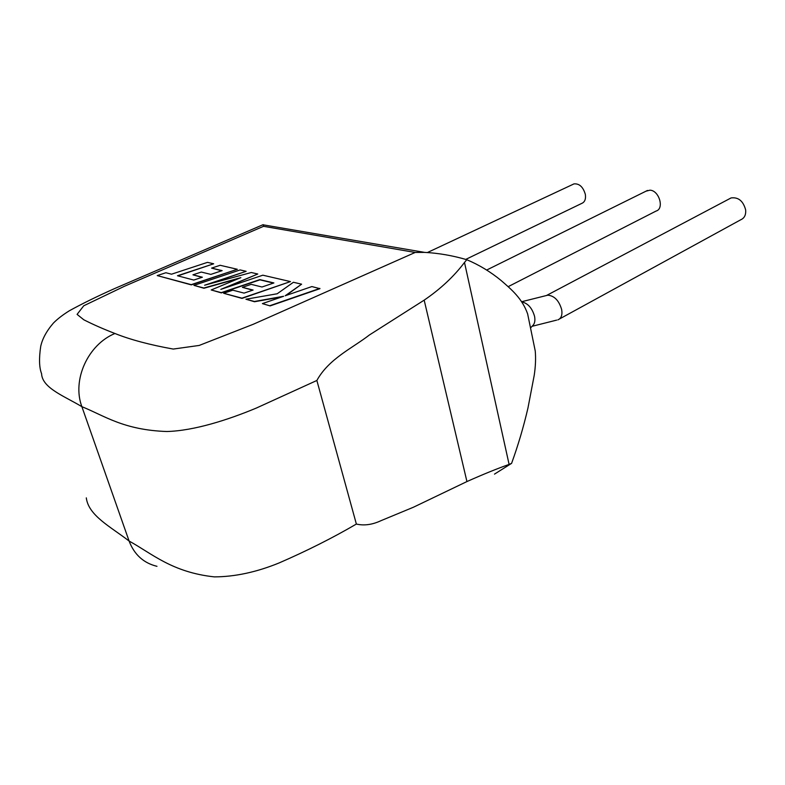 <?xml version="1.0" encoding="UTF-8"?>
<svg xmlns="http://www.w3.org/2000/svg" width="785" height="785" viewBox="0 0 785 785"><rect width="100%" height="100%" fill="white"/><g stroke="black" fill="none" stroke-linecap="round" stroke-linejoin="round"><path stroke-width="1.18" d="M213.677 263.789L207.485 262.357L171.513 274.2L165.88 272.738L157.226 275.584L191.246 284.651L237.325 269.275L220.114 265.281L211.597 268.117L222.135 270.629L210.822 274.397L201.313 272.052L192.943 274.828L202.373 277.213L193.797 280.059L177.479 275.751L213.677 263.789L177.901 275.859M157.226 275.584L191.324 284.886L237.325 269.275M211.597 268.117L221.753 270.756M192.943 274.828L202 277.34M193.934 285.367L203.864 288.007L240.887 277.635L211.185 289.959L221.272 292.648L259.845 279.597L273.906 282.943L262.004 287.006L251.2 284.347L242.388 287.339L253.104 290.048L244.076 293.109L232.821 290.185L223.676 293.286L241.927 298.153L290.45 281.589L262.847 275.192L220.84 289.371L257.774 274.014L251.298 272.513L204.62 285.23L246.137 271.316L240.141 269.922L193.934 285.367L203.943 288.252L238.944 278.439M211.185 289.959L221.35 292.893L259.913 279.843L273.504 283.081M242.388 287.339L252.711 290.175M223.676 293.286L242.006 298.408L290.45 281.589M224.373 288.173L257.774 274.014M208.849 284.082L246.137 271.316M301.607 284.18L293.413 282.276L277.193 293.767L245.931 299.222L254.428 301.479L283.64 296.279L262.396 303.609L270.118 305.905L319.937 288.674L311.88 286.564L285.19 295.768L301.607 284.18L286.044 295.474M270.04 305.64L319.868 288.409M245.931 299.222L254.497 301.744L282.011 296.848M262.396 303.609L270.118 305.905M465.721 259.413L581.705 203.423C584.766 202.137 585.983 199.145 585.345 194.415C583.157 186.958 579.379 183.445 573.992 183.886L572.805 184.446M646.026 191.167L649.96 190.176C659.204 190.431 664.522 208.839 656.044 211.067L508.199 286.653M521.819 301.921C527.932 303.265 532.181 308.083 534.575 316.394C535.35 320.663 534.703 323.773 532.622 325.706L530.523 327.973M546.213 295.572L547.812 295.18C554.396 295.788 559.018 300.596 561.677 309.584C562.521 315.021 561.255 318.445 557.87 319.868M729.265 198.899L731.07 197.938C738.342 196.986 743.199 200.95 745.632 209.84C746.084 214.825 744.474 218.122 740.804 219.741L559.489 318.975M41.585 373.699C39.201 367.655 38.907 358.568 40.702 346.43C42.341 338.796 46.57 331.015 53.4 323.086C57.423 319.004 62.712 314.913 69.286 310.811C81.826 303.873 97.026 296.416 114.895 288.438L263.142 224.657L263.544 226.315L124.383 286.289L83.75 305.777L77.087 314.383L83.799 319.78C92.944 324.44 103.326 329.013 114.934 333.497C130.379 339.67 149.817 344.86 173.24 349.06L199.204 345.439L253.241 324.284L415.177 252.456L424.626 252.387C438.589 253.133 452.641 255.567 466.771 259.707C479.076 264.869 490.517 271.796 501.115 280.5C511.3 289.351 522.153 298.369 527.628 313.872L535.242 350.983C535.89 358.362 535.556 366.477 534.222 375.318L527.962 407.994C523.556 426.981 518.09 445.438 511.584 463.366L494.491 474.12M466.771 259.707L464.494 262.465C453.907 276.477 440.463 289.037 424.175 300.145L369.431 334.959C352.141 348.354 328.886 358.666 316.865 380.47L356.37 524.056C364.112 525.852 372.296 524.733 380.931 520.7L413.391 507.247L466.938 481.558C483.118 474.336 497.17 468.625 509.102 464.416L511.584 463.366M114.934 333.497C87.979 344.546 71.808 380.009 81.875 406.669L129.103 541.042C134.304 554.642 143.596 563.071 156.98 566.319M464.494 262.465L509.102 464.416M316.865 380.47L256.371 408.043C228.072 419.877 193.974 430.798 166.832 431.514C123.471 430.013 104.425 415.736 81.875 406.669C64.095 396.003 42.341 388.075 41.576 373.768M86.301 497.867C88.489 515.608 110.675 526.794 129.103 541.042C152.074 553.641 172.023 572.314 214.403 576.887C234.97 576.779 256.469 572.157 278.901 563.031C306.876 550.884 332.693 537.892 356.37 524.056M466.938 481.558L424.175 300.145M415.177 252.456L263.544 226.315M427.433 252.525L573.992 183.886M647.488 190.441L486.651 270.05M521.682 301.725L547.812 295.18M546.694 295.396L731.07 197.938M424.626 252.387L263.103 224.814M532.073 326.305L556.663 320.113"/></g></svg>

